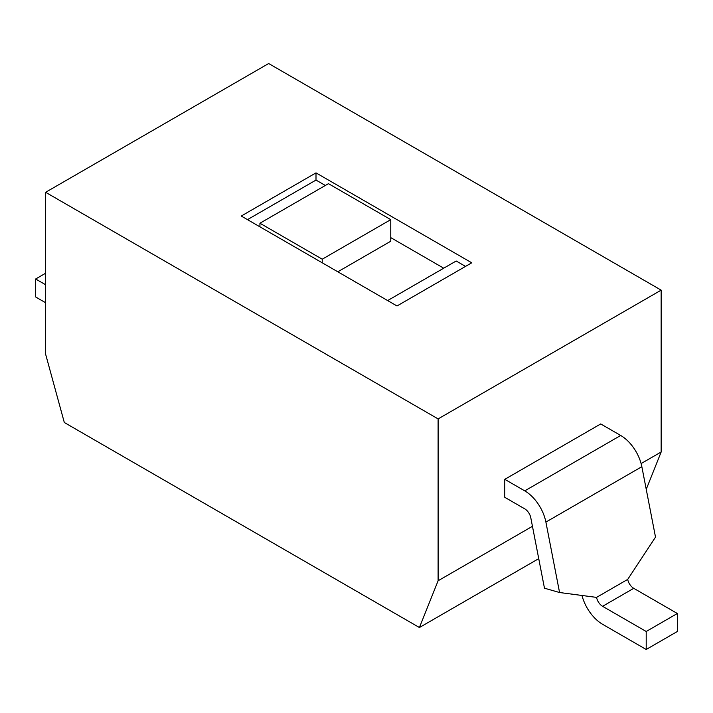<?xml version="1.0" encoding="UTF-8"?>
<svg xmlns="http://www.w3.org/2000/svg" width="713" height="713" viewBox="0 0 713 713"><rect width="100%" height="100%" fill="white"/><g stroke="black" fill="none" stroke-linecap="round" stroke-linejoin="round"><path stroke-width="1.07" d="M259.933 226.832L259.933 223.231L328.461 183.669L390.769 219.64L322.231 259.202L259.933 223.231M322.231 262.803L322.231 259.202M337.81 271.796L390.769 241.217L390.769 219.64M443.718 268.195L390.769 237.625M559.571 592.521L544.474 588.207L530.793 517.772A8.814 5.089 -120 0 0 524.75 508.85L504.777 497.317L504.777 479.332L600.72 423.941L620.693 435.474L524.75 490.865A30.837 17.807 60 0 1 545.891 522.085L559.571 592.521L596.549 597.387A8.814 5.089 -120 0 0 602.592 606.308L646.201 631.486L646.201 649.472L602.592 624.294A30.837 17.807 60 0 1 581.986 595.471M504.777 479.332L524.75 490.865M646.201 649.472L677.35 631.486L677.35 613.501L633.741 588.323A8.814 5.089 60 0 1 627.698 579.402L655.514 537.13L641.843 466.694A30.837 17.807 -120 0 0 620.693 435.474M677.35 613.501L646.201 631.486M45.614 302.731L35.65 296.973L35.65 278.988L45.614 284.745M35.65 278.988L45.614 273.231M438.112 418.905L45.614 192.296L268.658 63.528L661.156 290.138L438.112 418.905L438.112 580.765L532.451 526.301M396.998 305.966L241.244 216.039L316.002 172.876L471.756 262.803L396.998 305.966M316.002 172.876L316.002 180.068L247.473 219.64M325.351 185.469L316.002 180.068M465.527 266.395L456.177 261.003L387.649 300.565M641.103 463.575L661.156 451.997L646.236 489.323M538.734 558.644L419.422 627.529L438.112 580.765M45.614 192.296L45.614 354.165L64.313 422.506L419.422 627.529M661.156 451.997L661.156 290.138M633.741 588.323L602.592 606.308M627.698 579.402L596.549 597.387M641.843 466.694L545.891 522.085"/></g></svg>
